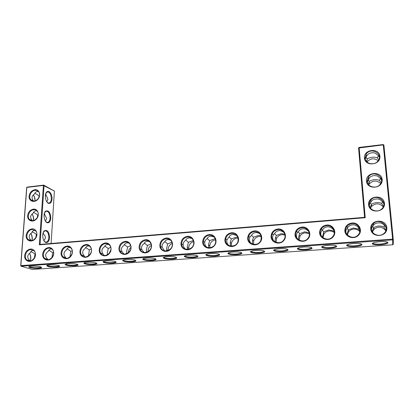 <?xml version="1.0" encoding="UTF-8"?>
<svg xmlns="http://www.w3.org/2000/svg" width="414" height="414" viewBox="0 0 414 414"><rect width="100%" height="100%" fill="white"/><g stroke="black" fill="none" stroke-linecap="round" stroke-linejoin="round"><path stroke-width="0.62" d="M364.418 158.05C363.533 149.288 379.095 147.431 379.917 156.285C380.833 165.181 365.086 166.883 364.418 158.05M365.055 158.179L366.136 154.174C370.804 146.701 383.69 153.775 378.065 160.839C374.608 165.931 365.246 163.96 365.055 158.179M365.251 159.24L366.406 156.275L367.027 155.742C368.289 152.419 375.027 151.602 376.952 154.603C378.199 155.147 378.986 156.13 379.322 157.543M359.124 147.425L358.571 148.036L383.266 144.879L392.607 239.121L20.835 265.622L26.812 187.407L43.387 185.431L39.325 244.829L365.226 217.707L359.124 147.425L383.219 144.548L383.892 145.019L393.259 239.204L392.669 239.851L21.088 266.202L20.7 265.741L26.677 187.599L27.122 187.092L43.687 185.115L44.075 185.524L40.07 244.405L39.325 244.829M247.67 238.417C247.96 234.153 250.232 231.638 254.475 230.872C260.478 230.236 264.148 237.962 259.904 242.475C255.842 247.153 247.701 244.395 247.67 238.417M344.826 230.908C344.95 226.432 347.356 223.783 352.04 222.965C358.684 222.266 363.135 230.355 358.622 235.111C354.327 240.042 345.136 237.175 344.826 230.908M319.587 232.859C319.758 228.435 322.128 225.821 326.698 225.019C333.166 224.336 337.41 232.332 332.97 237.025C328.737 241.89 319.825 239.054 319.587 232.859M295.001 234.759C295.213 230.391 297.547 227.809 302.003 227.022C308.311 226.354 312.358 234.257 307.98 238.888C303.809 243.691 295.161 240.876 295.001 234.759M271.035 236.611C271.289 232.295 273.587 229.749 277.939 228.973C284.092 228.321 287.942 236.13 283.637 240.705C279.517 245.445 271.129 242.656 271.035 236.611M224.885 240.177C225.211 235.959 227.452 233.48 231.597 232.73C237.45 232.104 240.948 239.742 236.761 244.198C232.761 248.819 224.854 246.087 224.885 240.177M118.927 248.364C119.408 244.384 121.499 242.045 125.194 241.357C130.394 240.793 133.122 248.027 129.225 252.219C125.478 256.566 118.627 253.953 118.927 248.364M79.923 251.381C80.456 247.484 82.495 245.197 86.029 244.529C90.997 243.991 93.46 251.075 89.667 255.169C86.014 259.418 79.529 256.846 79.923 251.381M99.2 249.89C99.712 245.952 101.772 243.639 105.389 242.961C110.471 242.413 113.063 249.57 109.218 253.715C105.518 258.01 98.853 255.412 99.2 249.89M42.652 254.263C43.237 250.444 45.224 248.214 48.614 247.567C53.365 247.049 55.585 253.989 51.885 257.989C48.324 262.14 42.181 259.609 42.652 254.263M61.081 252.835C61.639 248.98 63.647 246.723 67.109 246.066C71.969 245.538 74.308 252.55 70.561 256.597C66.954 260.794 60.646 258.243 61.081 252.835M33.415 209.122C37.979 208.516 40.06 215.063 36.479 218.954C33.027 222.986 27.143 220.734 27.64 215.632C28.23 211.989 30.155 209.82 33.415 209.122M31.981 228.885C36.587 228.326 38.683 235.033 35.066 238.961C31.578 243.028 25.647 240.648 26.149 235.452C26.75 231.742 28.69 229.553 31.981 228.885M159.794 245.207C160.218 241.134 162.366 238.743 166.231 238.029C171.675 237.445 174.692 244.834 170.687 249.13C166.842 253.58 159.592 250.915 159.794 245.207M139.12 246.806C139.575 242.775 141.691 240.415 145.469 239.711C150.789 239.137 153.661 246.449 149.708 250.693C145.914 255.091 138.866 252.452 139.12 246.806M202.658 241.895C203.02 237.729 205.225 235.276 209.272 234.536C214.985 233.931 218.318 241.481 214.193 245.885C210.245 250.444 202.565 247.732 202.658 241.895M180.965 243.572C181.363 239.452 183.537 237.031 187.49 236.306C193.069 235.706 196.241 243.178 192.174 247.525C188.282 252.033 180.82 249.347 180.965 243.572M30.522 249.031C35.169 248.524 37.276 255.397 33.627 259.35C30.103 263.454 24.126 260.949 24.638 255.655C25.244 251.878 27.205 249.668 30.522 249.031M34.817 189.726C39.346 189.069 41.41 195.465 37.865 199.325C34.445 203.326 28.607 201.194 29.094 196.184C29.679 192.603 31.583 190.45 34.817 189.726M370.737 228.906C369.79 219.518 385.957 218.173 386.836 227.659C387.814 237.196 371.456 238.366 370.737 228.906M366.478 181.13C365.572 172.167 381.33 170.475 382.169 179.531C383.11 188.634 367.161 190.166 366.478 181.13M368.584 204.744C367.658 195.574 383.618 194.047 384.477 203.315C385.434 212.63 369.283 213.986 368.584 204.744M365.779 157.129L367.43 158.95C368.356 158.184 369.95 157.615 372.207 157.248C374.489 157.103 376.16 157.304 377.211 157.848L378.468 155.726M366.286 161.263L367.43 158.95M370.225 153.035L373.304 152.683M377.211 157.848L378.722 159.768M367.937 179.779L369.464 181.415C370.401 180.602 372.01 180.018 374.292 179.66C376.605 179.547 378.298 179.8 379.364 180.411L380.544 178.532M381.573 180.701C381.253 179.19 380.44 178.113 379.136 177.471C377.195 174.485 370.375 175.231 369.086 178.506L367.301 182.274M383.892 145.019L383.219 144.548M358.571 148.036L364.584 217.329L365.226 217.707M364.584 217.329L40.07 244.405M54.394 191.066L43.687 185.115L43.387 185.431L54.394 191.066L51.098 243.484M392.736 244.793L393.3 244.172L393.259 239.204L392.607 239.121L392.736 244.793L32.375 269.452L21.088 266.202L20.7 265.741M254.62 231.55C251.733 231.933 249.756 233.486 248.695 236.213C245.787 243.789 258.015 247.939 260.867 240.244C262.005 234.961 259.925 232.063 254.62 231.55M352.128 223.679C350.058 223.886 348.365 224.74 347.046 226.251C341.141 232.652 352.267 241.574 358.089 234.966C362.498 230.701 358.312 222.892 352.128 223.679M326.796 225.723C324.571 225.956 322.801 226.944 321.487 228.694C316.218 235.406 327.624 243.38 332.82 236.482C336.649 232.156 332.582 224.999 326.796 225.723M302.122 227.716C299.7 227.985 297.857 229.128 296.584 231.157C292.015 238.19 303.721 245.067 308.223 237.874C311.437 233.522 307.498 227.048 302.122 227.716M278.068 229.656C275.429 229.972 273.514 231.307 272.319 233.662C268.541 240.995 280.532 246.594 284.252 239.132C286.824 234.8 283.026 229.056 278.068 229.656M231.752 233.398C228.58 233.863 226.567 235.664 225.708 238.8C223.751 246.542 236.115 249.068 238.014 241.222C238.614 236.353 236.529 233.744 231.752 233.398M125.406 241.978C120.795 243.251 119.03 246.258 120.107 251.003C122.637 257.694 133.204 252.038 130.545 245.378C129.577 243.044 127.864 241.911 125.406 241.978M86.257 245.14C82.008 245.285 79.007 251.557 81.568 254.962C85.129 260.711 94.32 253.021 90.599 247.386C89.574 245.797 88.13 245.047 86.257 245.14M105.606 243.577C101.487 243.737 98.439 249.502 100.618 253.057C103.723 259.278 113.602 252.493 110.347 246.346C109.327 244.41 107.749 243.489 105.606 243.577M48.857 248.157C44.427 248.286 41.545 255.376 44.702 258.408C48.852 263.273 56.785 254.331 52.464 249.652C51.512 248.566 50.306 248.069 48.857 248.157M67.347 246.666C62.995 246.801 60.046 253.513 62.938 256.742C66.84 262.031 75.374 253.632 71.306 248.493C70.308 247.184 68.988 246.573 67.347 246.666M33.658 209.717C29.544 209.945 26.677 216.393 29.384 219.342C33.042 224.212 41.152 215.911 37.276 211.254C36.36 210.105 35.154 209.593 33.658 209.717M32.23 229.48C27.945 229.656 25.088 236.544 28.105 239.458C32.08 244.162 39.879 235.359 35.702 230.872L32.23 229.48M166.418 238.671C162.335 239.561 160.389 242.149 160.585 246.439C161.558 253.906 173.321 251.184 172.25 243.68C171.629 240.353 169.683 238.681 166.418 238.671M145.671 240.343C141.303 241.419 139.44 244.239 140.082 248.793C141.898 255.914 153.113 251.619 151.182 244.498C150.344 241.688 148.507 240.306 145.671 240.343M209.443 235.199C205.97 235.778 203.947 237.843 203.372 241.393C202.41 249.187 214.757 249.968 215.653 242.092C215.761 237.703 213.691 235.406 209.443 235.199M187.671 236.953C183.888 237.677 181.886 240.011 181.668 243.955C181.705 251.655 193.85 250.656 193.742 242.894C193.436 239.028 191.413 237.051 187.671 236.953M30.771 249.616C26.294 249.74 23.469 257.146 26.838 259.987C31.164 264.458 38.559 255.102 34.062 250.848L30.771 249.616M35.061 190.326C31.097 190.6 28.23 196.66 30.672 199.62C34.036 204.609 42.388 196.759 38.787 191.982C37.881 190.735 36.639 190.181 35.061 190.326M371.389 228.994C371.254 227.032 371.881 225.309 373.268 223.829C379.488 216.884 391.246 227.079 384.057 233.33C379.917 237.491 371.612 234.593 371.389 228.994M367.12 181.244L368.408 176.892C373.542 169.517 386.169 177.544 380.068 184.427C376.383 189.27 367.316 186.988 367.12 181.244M369.231 204.847C369.102 203.093 369.619 201.509 370.784 200.102C376.429 192.903 388.694 201.965 382.07 208.584C378.158 213.122 369.438 210.529 369.231 204.847M367.021 162.055L367.13 161.89C370.499 158.236 374.173 157.848 378.153 160.725M368.729 184.846L369.335 183.883C373.066 180.276 376.854 180.162 380.694 183.542M368.17 184.142L369.464 181.415M379.364 180.411L381.108 182.719M49.535 237.739C49.209 232.047 47.527 229.708 44.479 230.717C41.576 232.715 42.57 241.6 45.794 242.475C47.864 242.858 49.111 241.274 49.535 237.739M51.998 199.082C52.418 194.476 49.126 189.726 46.891 191.827C44.127 193.804 45.457 202.596 48.629 203.362C50.513 203.698 51.641 202.27 51.998 199.082M50.777 218.23C50.43 212.501 48.733 210.121 45.69 211.093C42.859 213.086 44.029 221.914 47.227 222.732C49.204 223.089 50.389 221.588 50.777 218.23M31.899 240.643L32.106 239.256C32.22 237.015 31.769 235.09 30.745 233.475M30.294 261.027L30.688 258.931C30.807 256.768 30.388 254.9 29.441 253.337C30.476 254.786 30.936 256.613 30.827 258.812L30.377 261.011M33.415 220.646L33.493 219.937C33.612 217.629 33.12 215.642 32.028 213.986C33.208 215.508 33.741 217.443 33.637 219.782L33.534 220.621M34.854 201.038L34.859 200.976C34.973 198.601 34.45 196.562 33.291 194.854M380.357 244.777C387.292 244.012 389.429 243.059 386.774 241.911C382.655 240.855 371.291 242.413 372.315 243.856C373.092 244.705 375.772 245.01 380.357 244.777M354.87 246.537C350.234 246.77 347.506 246.449 346.699 245.58C345.706 244.141 356.775 242.702 360.817 243.774C363.451 244.891 361.463 245.812 354.87 246.537M330.03 248.245C325.347 248.472 322.589 248.141 321.75 247.251C320.798 245.833 331.578 244.514 335.537 245.595C338.124 246.682 336.287 247.567 330.03 248.245M305.822 249.911C301.087 250.134 298.287 249.792 297.423 248.886C296.507 247.484 307.038 246.278 310.914 247.365C313.45 248.426 311.752 249.275 305.822 249.911M282.213 251.541C277.432 251.759 274.591 251.401 273.69 250.48C272.821 249.099 283.129 248.002 286.928 249.099C289.407 250.128 287.834 250.941 282.213 251.541M259.185 253.125C254.351 253.337 251.469 252.975 250.537 252.033C249.714 250.672 259.837 249.683 263.552 250.786C265.969 251.784 264.515 252.561 259.185 253.125M236.71 254.672C231.824 254.879 228.901 254.506 227.943 253.549C227.162 252.214 237.124 251.329 240.762 252.431C243.116 253.399 241.766 254.144 236.71 254.672M214.778 256.183C209.841 256.385 206.876 255.997 205.887 255.029C205.153 253.715 214.985 252.933 218.54 254.041C220.822 254.977 219.57 255.692 214.778 256.183M193.369 257.658C188.37 257.85 185.368 257.456 184.349 256.478C183.661 255.19 193.385 254.506 196.867 255.614C199.072 256.514 197.908 257.197 193.369 257.658M172.457 259.097C167.406 259.283 164.358 258.885 163.313 257.896C162.671 256.628 172.312 256.038 175.717 257.146C177.844 258.015 176.757 258.667 172.457 259.097M152.031 260.504C146.923 260.685 143.834 260.277 142.763 259.278C142.162 258.036 151.741 257.539 155.069 258.647C157.118 259.48 156.104 260.101 152.031 260.504M132.071 261.881C126.912 262.052 123.781 261.638 122.679 260.634C122.125 259.418 131.657 259.004 134.912 260.111C136.879 260.913 135.932 261.503 132.071 261.881M112.561 263.221C107.35 263.387 104.178 262.968 103.05 261.958C102.537 260.773 112.044 260.437 115.221 261.539C117.105 262.31 116.22 262.869 112.561 263.221M93.486 264.536C88.223 264.691 85.015 264.267 83.856 263.257C83.39 262.098 92.886 261.839 95.986 262.937C97.787 263.671 96.954 264.204 93.486 264.536M74.841 265.819C69.526 265.969 66.276 265.54 65.086 264.53C64.662 263.397 74.163 263.216 77.185 264.303C78.908 265.007 78.127 265.514 74.841 265.819M56.594 267.077C51.232 267.216 47.946 266.787 46.725 265.778C46.347 264.665 55.859 264.556 58.809 265.638C60.449 266.311 59.709 266.787 56.594 267.077M38.74 268.303C33.343 268.438 30.025 268.003 28.778 266.999C28.442 265.917 37.953 265.876 40.82 266.942C42.378 267.579 41.685 268.034 38.74 268.303M251.075 243.442C249.414 241.393 249.005 239.344 249.839 237.294L251.577 235.23C252.519 233.641 253.87 232.756 255.629 232.58C257.234 232.477 258.776 233.004 260.261 234.164M346.032 233.134C345.545 230.96 346.052 229.18 347.537 227.798L347.719 227.648C348.919 225.961 350.498 225.019 352.449 224.823C354.41 224.704 356.19 225.382 357.784 226.856L359.864 229.506M321.316 236.078C320.42 233.75 320.715 231.757 322.201 230.112L322.754 229.615C323.888 227.954 325.404 227.027 327.303 226.836C329.218 226.722 330.972 227.389 332.566 228.844L334.041 230.453M297.309 238.769C296.051 236.425 296.108 234.319 297.475 232.456L298.427 231.535C299.493 229.899 300.952 228.989 302.805 228.802C304.668 228.688 306.396 229.346 307.99 230.779L308.818 231.566M273.918 241.217C272.396 238.976 272.21 236.855 273.349 234.847L274.71 233.403C275.714 231.793 277.116 230.898 278.922 230.712C280.739 230.603 282.441 231.255 284.03 232.668L284.237 232.844M228.745 245.492C227.063 243.68 226.468 241.786 226.96 239.799L229.014 237.01C229.899 235.442 231.198 234.572 232.911 234.402L236.891 235.54M123.972 254.02L122.213 251.945C120.857 249.285 121.452 247.065 123.993 245.29C124.624 243.83 125.696 243.023 127.217 242.868L128.914 243.044M85.149 256.965L84.239 255.976C81.905 253.057 82.257 250.511 85.294 248.338C85.838 246.92 86.837 246.133 88.285 245.983L89.403 246.04M104.349 255.516L102.993 254.03C101.145 251.215 101.621 248.814 104.421 246.832C105.011 245.393 106.046 244.596 107.526 244.446L108.918 244.55M47.993 259.733L47.791 259.35C44.774 256.369 44.945 253.673 48.309 251.257C48.769 249.875 49.696 249.109 51.077 248.964L51.74 248.969M66.369 258.372L65.904 257.787C63.125 254.812 63.352 252.152 66.597 249.813C67.099 248.416 68.056 247.639 69.474 247.494L70.354 247.515M32.628 220.755L32.54 220.678C29.782 217.769 30.036 215.249 33.296 213.106C33.518 211.896 34.393 211.109 35.92 210.747L36.841 210.767M28.105 239.458L31.309 240.575C28.318 237.631 28.504 235.002 31.878 232.694C32.101 231.504 32.98 230.733 34.517 230.391L35.221 230.391M164.549 250.863L162.241 247.339C161.807 245.186 162.567 243.437 164.513 242.092C165.238 240.596 166.397 239.763 167.991 239.602L170.428 240.001M144.036 252.473L141.94 249.709C141.071 247.272 141.764 245.274 144.015 243.711C144.693 242.231 145.811 241.414 147.363 241.253L149.407 241.522M206.902 247.396C205.297 245.849 204.573 244.162 204.728 242.335C204.909 240.86 205.665 239.665 206.995 238.743C207.823 237.201 209.075 236.347 210.747 236.177L214.147 236.989M185.524 249.181L185.508 249.166C184.07 247.888 183.288 246.454 183.154 244.86C183.086 243.039 183.868 241.564 185.498 240.441C186.274 238.919 187.48 238.076 189.11 237.91L191.998 238.485M26.838 259.987L29.855 260.691C26.832 257.736 27.024 255.06 30.434 252.659C30.657 251.484 31.542 250.734 33.094 250.413L33.555 250.403M33.793 201.168L33.679 201.059C31.231 198.223 31.567 195.827 34.688 193.881C34.911 192.65 35.775 191.848 37.291 191.465L38.414 191.511M373.268 223.829L373.495 225.433C374.975 222.313 381.775 221.971 383.659 224.802C385.087 225.656 385.946 226.944 386.231 228.678M373.495 225.433L373.356 225.614C372.067 226.717 371.467 228.171 371.56 229.982M369.402 205.846C369.36 204.231 369.904 202.927 371.032 201.928L371.198 201.794C372.522 198.544 379.426 197.908 381.372 200.868C382.733 201.608 383.571 202.788 383.876 204.407M370.152 202.938L371.544 204.381C372.491 203.517 374.116 202.917 376.424 202.575C378.758 202.493 380.471 202.798 381.568 203.486L382.65 201.846M44.241 241.196L45.395 242.035L46.337 242.123C47.765 241.709 48.604 240.223 48.847 237.672C48.754 233.33 47.496 231.033 45.074 230.784L43.48 232.031M47.118 202.203L48.215 202.938L49.1 203.005C50.373 202.627 51.119 201.292 51.326 198.999C51.191 194.559 49.892 192.199 47.434 191.91L45.98 193.095M45.69 221.516L46.818 222.297L47.734 222.375C49.085 221.982 49.871 220.574 50.099 218.157C49.985 213.764 48.702 211.435 46.259 211.166L44.738 212.387M32.002 240.622L32.245 239.116C32.349 236.844 31.857 234.961 30.755 233.47M34.983 201.007L35.004 200.8C35.102 198.399 34.533 196.412 33.301 194.844M372.864 243.116L373.268 243.567C374.561 244.105 376.9 244.276 380.29 244.079C384.746 243.68 387.131 243.023 387.447 242.107M361.51 243.981C361.231 244.855 358.99 245.476 354.788 245.849C351.351 246.045 348.971 245.864 347.641 245.3L347.242 244.85M336.235 245.807C335.987 246.641 333.886 247.225 329.937 247.567C326.465 247.763 324.043 247.572 322.677 246.992L322.283 246.542M311.613 247.593C311.39 248.374 309.418 248.928 305.708 249.244C302.194 249.44 299.741 249.233 298.339 248.638L297.956 248.193M287.626 249.326C287.414 250.066 285.572 250.584 282.089 250.879C278.529 251.07 276.034 250.858 274.596 250.242L274.223 249.802M264.241 251.019C264.044 251.717 262.316 252.198 259.045 252.473C255.443 252.664 252.907 252.442 251.433 251.805L251.07 251.376M241.445 252.669C241.253 253.321 239.628 253.777 236.565 254.03C232.916 254.217 230.334 253.984 228.828 253.332L228.476 252.913M219.203 254.274C219.027 254.889 217.495 255.314 214.618 255.547C210.923 255.733 208.304 255.49 206.757 254.817L206.42 254.413M197.509 255.842C197.328 256.416 195.894 256.815 193.198 257.032C189.452 257.213 186.786 256.959 185.208 256.271L184.882 255.888M176.333 257.368C176.157 257.906 174.801 258.279 172.276 258.481C168.482 258.657 165.776 258.393 164.156 257.689L163.851 257.322M155.659 258.859C155.483 259.361 154.21 259.707 151.84 259.894C147.995 260.07 145.247 259.795 143.591 259.081L143.301 258.729M135.466 260.318C135.29 260.784 134.089 261.105 131.869 261.275C127.973 261.446 125.183 261.167 123.491 260.437L123.217 260.111L122.679 260.634M115.744 261.736C115.563 262.171 114.435 262.466 112.349 262.626C108.406 262.797 105.57 262.507 103.847 261.762L103.588 261.457L103.05 261.958M96.467 263.118C96.286 263.521 95.22 263.801 93.269 263.951C89.274 264.111 86.397 263.816 84.642 263.061L84.399 262.776M77.63 264.474C77.444 264.846 76.44 265.1 74.613 265.239C70.566 265.4 67.648 265.095 65.857 264.329L65.635 264.07M59.212 265.793C59.026 266.135 58.074 266.373 56.361 266.502C52.267 266.657 49.307 266.347 47.486 265.576L47.279 265.338M41.183 267.082C40.991 267.397 40.096 267.615 38.497 267.739C34.367 267.884 31.376 267.568 29.529 266.792L29.337 266.58M252.706 244.219L252.343 242.19L252.581 239.882L253.627 237.217L258.439 235.437L261.032 235.69M253.627 237.217L251.5 235.281M275.382 242.154L275.108 240.482L275.558 237.382L276.449 235.442L274.466 233.594M346.87 234.521L348.422 229.848L353.344 227.995L358.338 229.082L359.057 228.005M348.422 229.848L346.963 228.393M322.397 237.331L323.826 231.762L328.716 229.925L333.487 231.012L334.305 231.881M333.487 231.012L333.953 230.298M372.429 226.618L373.821 227.757C374.784 226.893 376.378 226.308 378.608 226.008C380.968 225.961 382.707 226.323 383.825 227.084L384.797 225.687M372.134 231.473L373.676 227.871M358.338 229.082L359.901 231.028M323.826 231.762L322.17 230.148M298.597 239.872L298.437 238.733L299.162 234.914L299.839 233.625L304.704 231.809L309.242 232.875M299.839 233.625L298.013 231.881M276.449 235.442L281.287 233.646L284.816 234.22M230.526 246.097L230.22 242.407L231.359 238.945L236.146 237.186L237.874 237.253M231.359 238.945L229.061 236.917M126.772 253.653L126.627 251.624L127.605 247.003L130.627 245.642M127.605 247.003L124.345 244.602M146.597 252.349L146.38 250.144L147.4 245.466L144.331 243.106M88.461 255.95L89.336 249.978L91.24 249.021M89.336 249.978L85.693 247.531M107.397 254.853L107.324 253.073L108.256 248.509L104.804 246.071M108.256 248.509L110.704 247.334M51.895 257.72L52.728 252.819L53.597 252.349M52.728 252.819C50.875 251.324 49.53 250.511 48.697 250.387M69.961 256.918L70.83 251.417C69.086 249.989 67.808 249.176 66.996 248.964M70.83 251.417L72.212 250.693M38.191 214.871L37.762 215.094C36.039 213.634 34.626 212.76 33.529 212.48M44.681 212.511L44.593 214.4L44.231 213.94M37.177 217.831L37.762 215.094M36.83 234.231L36.406 234.459C34.724 233.041 33.311 232.207 32.173 231.959M43.423 232.145L43.294 233.838L42.989 233.387M44.593 214.4L46.684 218.494L45.411 221.112M35.723 237.879L36.406 234.459M35.392 253.979L35.024 254.18C33.394 252.819 31.992 252.028 30.807 251.795M43.294 233.838L43.429 233.951C44.81 235.168 45.468 236.508 45.4 237.972L43.972 240.793M166.878 250.946L166.588 248.628L167.654 243.893L171.924 242.237M167.654 243.893L164.782 241.595M187.62 249.445L187.273 247.075L188.391 242.283L185.705 240.058M147.4 245.466L151.027 243.939M208.837 247.836L208.459 244.917L209.619 240.632L214.38 238.894L215.321 238.883M209.619 240.632L207.129 238.5M188.391 242.283L193.348 240.55M34.269 258.274L35.024 254.18M39.48 195.894L39.097 196.086C37.332 194.585 35.925 193.674 34.869 193.354M45.913 193.25L45.871 195.32L45.462 194.875M38.631 198.109L39.097 196.086M45.871 195.32L46.523 195.936L47.941 199.372L46.818 201.789M383.825 227.084L385.983 230.241M370.116 207.533L371.544 204.381M381.568 203.486L383.524 206.203M370.54 208.154L371.632 206.343C375.726 202.86 379.597 203.046 383.235 206.902M39.553 194.114L39.051 194.176M261.26 236.544L259.397 236.41C256.602 236.772 254.693 238.273 253.668 240.907L253.528 244.41M238.128 238.133L237.243 238.138C234.174 238.583 232.228 240.322 231.4 243.349L231.478 246.19M285.003 235.085L282.094 234.645C279.543 234.94 277.69 236.228 276.536 238.505L276.081 242.428M359.802 231.69C358.224 229.822 356.169 228.947 353.644 229.071C351.652 229.263 350.016 230.086 348.743 231.545L347.258 234.976M334.31 232.652C332.851 231.416 331.148 230.857 329.197 230.976C327.044 231.193 325.337 232.145 324.069 233.827L322.873 237.729M372.445 232L374.033 229.273C378.489 226.003 382.407 226.515 385.781 230.826M309.361 233.781L305.351 232.834C303.017 233.082 301.232 234.189 300.005 236.146L299.177 240.208M215.596 239.825C212.242 240.384 210.286 242.376 209.743 245.807L209.908 247.795M130.881 247.427C129.251 248.804 128.418 250.553 128.381 252.68M110.848 249.694L109.218 253.368M151.317 245.383C149.004 246.863 147.917 248.969 148.057 251.707M46.28 195.687L45.369 195.739M44.774 214.55L44.122 214.602M43.315 233.775L42.896 233.806M172.224 243.448C169.248 244.886 167.908 247.256 168.203 250.553M193.638 241.595C190.44 242.62 188.789 244.834 188.686 248.234L188.82 249.249M46.063 194.083L45.799 194.109M366.136 154.174L366.406 156.275M366.871 159.897L367.13 161.89M369.086 182.015L369.335 183.883M368.408 176.892L368.667 178.858M248.695 236.213L249.839 237.294M347.046 226.251L347.537 227.798M321.487 228.694L322.201 230.112M296.584 231.157L297.475 232.456M272.319 233.662L273.349 234.847M225.708 238.8L226.96 239.799M120.107 251.003L122.213 251.945M81.568 254.962L84.239 255.976M100.618 253.057L102.993 254.03M44.702 258.408L47.822 259.438M62.938 256.742L65.904 257.787M29.384 219.342L32.54 220.678M160.585 246.439L162.241 247.339M140.082 248.793L141.94 249.709M203.372 241.393L204.728 242.335M181.668 243.955L183.154 244.86M30.672 199.62L33.679 201.059M370.784 200.102L371.032 201.928M45.395 242.035L45.794 242.475M44.184 231.209L44.479 230.717M48.215 202.938L48.629 203.362M46.616 192.319L46.891 191.827M46.818 222.297L47.227 222.732M45.411 211.585L45.69 211.093M372.885 243.225L372.315 243.856M347.263 244.959L346.699 245.58M322.304 246.646L321.75 247.251M297.971 248.291L297.423 248.886M274.239 249.896L273.69 250.48M251.086 251.464L250.537 252.033M228.487 252.99L227.943 253.549M206.431 254.481L205.887 255.029M184.892 255.94L184.349 256.478M163.856 257.368L163.313 257.896M143.301 258.76L142.763 259.278M84.373 262.786L83.856 263.257M65.578 264.091L65.086 264.53M47.196 265.369L46.725 265.778M29.223 266.621L28.778 266.999M251.417 251.22L251.433 251.805M347.589 244.679L347.641 245.3M322.635 246.377L322.677 246.992M298.303 248.027L298.339 248.638M274.57 249.642L274.596 250.242M228.813 252.768L228.828 253.332M123.507 260.002L123.491 260.437M84.658 262.688L84.642 263.061M103.862 261.358L103.847 261.762M47.506 265.265L47.486 265.576M65.878 263.992L65.857 264.329M47.734 222.375L47.434 222.406M46.963 222.453L46.699 222.478M46.337 242.123L46.016 242.149M45.535 242.19L45.271 242.211M164.161 257.203L164.156 257.689M143.601 258.615L143.591 259.081M206.752 254.279L206.757 254.817M185.208 255.754L185.208 256.271M29.549 266.518L29.529 266.792M49.1 203.005L48.816 203.036M373.211 242.946L373.268 243.567M371.394 204.604L371.632 206.343M252.581 239.882L253.668 240.907M230.22 242.407L231.4 243.349M275.558 237.382L276.536 238.505M348.272 230.075L348.743 231.545M323.391 232.482L324.069 233.827M373.821 227.757L374.033 229.273M299.162 234.914L300.005 236.146M208.459 244.917L209.743 245.807M146.515 251.955L147.027 252.204M166.64 249.735L168.172 250.568M187.278 247.375L188.686 248.234"/></g></svg>
